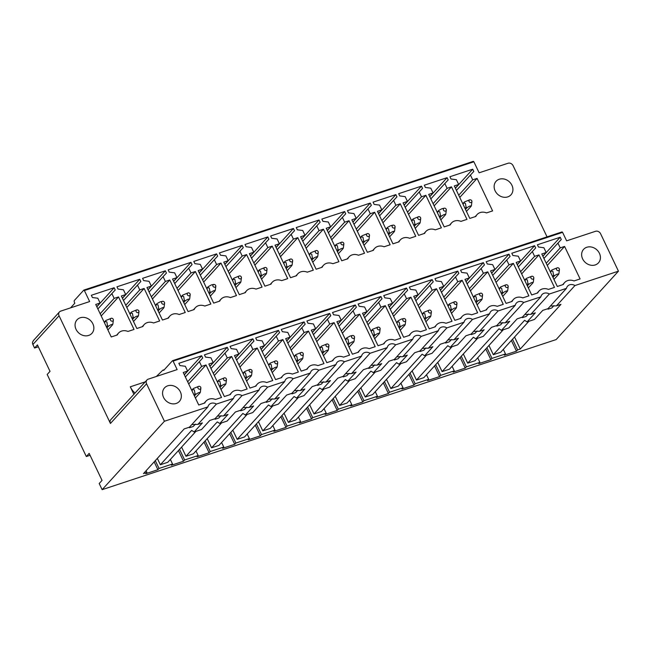 <?xml version="1.0" encoding="UTF-8"?>
<svg xmlns="http://www.w3.org/2000/svg" width="651" height="651" viewBox="0 0 651 651"><rect width="100%" height="100%" fill="white"/><g stroke="black" fill="none" stroke-linecap="round" stroke-linejoin="round"><path stroke-width="0.98" d="M172.661 360.662L562.049 231.911L562.586 232.366L173.101 361.118L177.145 369.597L148.241 379.159A4.02 3.418 42.3 0 0 146.947 379.981A4.02 3.418 42.3 0 0 146.565 383.797L164.426 421.254L102.134 489.666L556.149 339.578L618.45 271.166L574.947 285.553L556.459 305.856L560.95 304.367L520.279 349.034L517.602 349.921L516.463 351.174L504.362 355.169L505.502 353.924L503.329 349.359M102.134 489.666L99.196 483.522L102.044 480.397L89.163 453.397L86.323 456.522L90.066 455.285M86.323 456.522L47.181 374.471L50.029 371.347L37.424 344.916L34.576 348.033L38.319 346.796M34.576 348.033L32.892 344.501A4.02 3.418 -137.7 0 1 32.55 342.157L33.47 340.465L59.444 311.943A4.02 3.418 42.3 0 0 59.062 315.759L110.434 423.467L146.565 383.797M59.444 311.943A4.02 3.418 42.3 0 1 60.738 311.113L89.643 301.559L84.386 290.541L473.871 161.782L473.334 161.334L83.946 290.086M473.871 161.782L479.128 172.808L508.032 163.255A4.02 3.418 -137.7 0 1 513.086 165.671L547.043 236.874M562.586 232.366L566.63 240.846L595.535 231.292A4.02 3.418 42.3 0 1 600.58 233.709L618.45 271.166M463.325 353.965L467.703 363.144L498.992 328.779L501.482 330.358L508.879 327.917L517.122 318.86L522.387 317.118L540.875 296.815A6.429 5.477 -137.7 0 1 542.014 294.569A6.429 5.477 -137.7 0 1 544.073 293.251A6.429 5.477 -137.7 0 1 549.338 294.016L530.85 314.319L535.342 312.838L527.09 321.895L534.487 319.446L542.739 310.389L547.996 308.655L566.484 288.344A6.429 5.477 -137.7 0 1 567.623 286.106A6.429 5.477 -137.7 0 1 569.682 284.78A6.429 5.477 -137.7 0 1 574.947 285.553M524.779 314.49L530.85 314.319M467.703 363.144L475.1 360.703L503.264 329.772M437.716 362.436L442.094 371.607L473.383 337.251L475.873 338.829L483.262 336.38L491.513 327.323L496.77 325.59L515.267 305.278A6.429 5.477 -137.7 0 1 516.406 303.04A6.429 5.477 -137.7 0 1 518.465 301.714A6.429 5.477 -137.7 0 1 523.73 302.479L505.233 322.79L509.725 321.301L501.482 330.358M499.162 322.961L505.233 322.79M442.094 371.607L449.483 369.166L477.655 338.235M412.099 370.899L416.477 380.078L447.774 345.714L450.256 347.292L457.653 344.851L465.896 335.794L471.161 334.053L489.65 313.749A6.429 5.477 -137.7 0 1 490.789 311.503A6.429 5.477 -137.7 0 1 492.848 310.185A6.429 5.477 -137.7 0 1 498.113 310.95L479.624 331.253L484.116 329.772L475.873 338.829M473.554 331.424L479.624 331.253M416.477 380.078L423.874 377.629L452.038 346.706M386.491 379.37L390.869 388.541L422.157 354.185L424.647 355.763L432.036 353.314L440.288 344.257L445.544 342.516L464.041 322.212A6.429 5.477 -137.7 0 1 465.18 319.975A6.429 5.477 -137.7 0 1 467.239 318.648A6.429 5.477 -137.7 0 1 472.504 319.413L454.007 339.724L458.507 338.235L450.256 347.292M447.945 339.887L454.007 339.724M390.869 388.541L398.266 386.1L426.429 355.169M360.882 387.833L365.26 397.012L396.549 362.648L399.03 364.226L406.427 361.785L414.679 352.728L419.936 350.987L438.424 330.684A6.429 5.477 -137.7 0 1 439.571 328.438A6.429 5.477 -137.7 0 1 441.63 327.119A6.429 5.477 -137.7 0 1 446.887 327.884L428.399 348.187L432.891 346.706L424.647 355.763M422.328 348.358L428.399 348.187M365.26 397.012L372.649 394.563L400.813 363.64M335.265 396.304L339.643 405.475L370.932 371.119L373.422 372.689L380.819 370.248L389.062 361.191L394.327 359.45L412.815 339.147A6.429 5.477 -137.7 0 1 413.955 336.909A6.429 5.477 -137.7 0 1 416.013 335.582A6.429 5.477 -137.7 0 1 421.278 336.347L402.79 356.658L407.282 355.169L399.03 364.226M396.719 356.821L402.79 356.658M339.643 405.475L347.04 403.034L375.204 372.103M309.656 404.767L314.034 413.946L345.323 379.582L347.813 381.16L355.202 378.711L363.453 369.654L368.71 367.921L387.207 347.61A6.429 5.477 -137.7 0 1 388.346 345.372A6.429 5.477 -137.7 0 1 390.405 344.045A6.429 5.477 -137.7 0 1 395.67 344.818L377.173 365.121L381.673 363.632L373.422 372.689M371.103 365.292L377.173 365.121M314.034 413.946L321.431 411.497L349.595 380.566M284.048 413.23L288.417 422.409L319.714 388.045L322.196 389.623L329.593 387.182L337.836 378.125L343.101 376.384L361.59 356.081A6.429 5.477 -137.7 0 1 362.729 353.843A6.429 5.477 -137.7 0 1 364.788 352.516A6.429 5.477 -137.7 0 1 370.053 353.281L351.564 373.584L356.056 372.103L347.813 381.16M345.494 373.755L351.564 373.584M288.417 422.409L295.814 419.968L323.978 389.038M258.431 421.702L262.809 430.881L294.097 396.516L296.587 398.095L303.984 395.645L312.228 386.588L317.485 384.855L335.981 364.544A6.429 5.477 -137.7 0 1 337.12 362.306A6.429 5.477 -137.7 0 1 339.179 360.98A6.429 5.477 -137.7 0 1 344.444 361.744L325.956 382.056L330.448 380.566L322.196 389.623M319.885 382.227L325.956 382.056M262.809 430.881L270.206 428.431L298.37 397.501M232.822 430.165L237.2 439.344L268.489 404.979L270.971 406.558L278.368 404.116L286.619 395.059L291.876 393.318L310.364 373.015A6.429 5.477 -137.7 0 1 311.512 370.769A6.429 5.477 -137.7 0 1 313.57 369.451A6.429 5.477 -137.7 0 1 318.835 370.216L300.339 390.519L304.831 389.038L296.587 398.095M294.268 390.69L300.339 390.519M237.2 439.344L244.589 436.902L272.753 405.972M207.205 438.636L211.583 447.807L242.88 413.45L245.362 415.029L252.759 412.579L261.002 403.522L266.267 401.789L284.756 381.478A6.429 5.477 -137.7 0 1 285.895 379.24A6.429 5.477 -137.7 0 1 287.954 377.914A6.429 5.477 -137.7 0 1 293.219 378.679L274.73 398.99L279.222 397.501L270.971 406.558M268.66 399.161L274.73 398.99M211.583 447.807L218.98 445.365L247.144 414.435M181.596 447.099L185.974 456.278L217.263 421.913L219.753 423.492L227.142 421.051L235.393 411.993L240.65 410.252L259.147 389.949A6.429 5.477 -137.7 0 1 260.286 387.703A6.429 5.477 -137.7 0 1 262.345 386.385A6.429 5.477 -137.7 0 1 267.61 387.15L249.113 407.453L253.613 405.972L245.362 415.029M243.043 407.624L249.113 407.453M185.974 456.278L193.371 453.828L221.535 422.906M157.33 458.394L160.358 464.741L191.654 430.384L194.136 431.963L201.533 429.514L209.777 420.456L215.042 418.715L233.53 398.412A6.429 5.477 -137.7 0 1 234.669 396.174A6.429 5.477 -137.7 0 1 236.728 394.848A6.429 5.477 -137.7 0 1 241.993 395.613L223.505 415.924L227.996 414.435L219.753 423.492M217.434 416.087L223.505 415.924M155.304 460.623L159.039 468.451L157.9 469.705L145.8 473.7L146.939 472.455L143.489 473.594L184.168 428.928L189.433 427.186L207.921 406.883A6.429 5.477 -137.7 0 1 209.061 404.637A6.429 5.477 -137.7 0 1 211.119 403.319A6.429 5.477 -137.7 0 1 216.384 404.084L197.896 424.387L202.388 422.906L194.136 431.963M191.825 424.558L197.896 424.387M550.388 306.027L556.459 305.856M488.942 345.502L493.32 354.681L500.709 352.232L528.872 321.301M528.352 314.051L526.211 316.402L522.452 317.647L522.192 317.183M502.735 322.514L500.595 324.873L496.835 326.11L496.575 325.646M477.126 330.985L474.986 333.336L471.226 334.581L470.966 334.118M451.517 339.448L449.369 341.799L445.618 343.044L445.357 342.581M425.9 347.919L423.76 350.271L420.001 351.516L419.74 351.052M400.292 356.382L398.152 358.734L394.392 359.979L394.132 359.515M374.683 364.853L372.535 367.205L368.775 368.442L368.515 367.986M349.066 373.316L346.926 375.668L343.167 376.913L342.906 376.449M323.457 381.787L321.309 384.139L317.558 385.376L317.297 384.92M297.841 390.25L295.7 392.602L291.941 393.847L291.681 393.383M272.232 398.713L270.092 401.073L266.332 402.31L266.072 401.846M246.623 407.184L244.475 409.536L240.715 410.781L240.463 410.317M221.006 415.647L218.866 417.999L215.107 419.244L214.846 418.78M195.398 424.118L193.257 426.47L189.498 427.715L189.238 427.251M553.96 305.588L551.82 307.939L548.061 309.176L547.8 308.72M564.588 246.428L580.09 278.937L574.036 280.939A9.651 8.211 42.3 0 0 564.596 282.575A9.651 8.211 42.3 0 0 563.367 284.471L557.305 286.473L541.795 253.963L546.165 252.515L543.886 247.738L538.491 247.038L537.417 244.776L560.202 237.241L561.284 239.503L557.94 243.092L560.218 247.876L564.588 246.428L547.271 265.445M542.893 256.258L560.202 237.241M538.971 254.899L554.481 287.408L548.427 289.41A9.651 8.211 42.3 0 0 538.987 291.038A9.651 8.211 42.3 0 0 537.75 292.934L531.696 294.944L516.186 262.426L520.556 260.986L518.277 256.201L512.882 255.501L511.808 253.239L534.593 245.712L535.675 247.974L532.323 251.555L534.609 256.339L538.971 254.899L521.663 273.908M517.276 264.721L534.593 245.712M513.362 263.362L528.872 295.871L522.81 297.873A9.651 8.211 42.3 0 0 513.379 299.509A9.651 8.211 42.3 0 0 512.142 301.405L506.079 303.407L490.577 270.897L494.947 269.449L492.661 264.664L487.273 263.972L486.191 261.71L508.984 254.175L510.058 256.437L506.714 260.026L508.992 264.811L513.362 263.362L496.054 282.371M491.668 273.184L508.984 254.175M487.754 271.833L503.256 304.342L497.201 306.344A9.651 8.211 42.3 0 0 487.762 307.972A9.651 8.211 42.3 0 0 486.525 309.868L480.471 311.87L464.96 279.36L469.33 277.92L467.052 273.135L461.657 272.435L460.582 270.173L483.368 262.638L484.45 264.9L481.097 268.489L483.384 273.274L487.754 271.833L470.437 290.842M466.059 281.655L483.368 262.638M462.137 280.296L477.647 312.805L471.584 314.807A9.651 8.211 42.3 0 0 462.153 316.435A9.651 8.211 42.3 0 0 460.916 318.339L454.854 320.341L439.352 287.832L443.722 286.383L441.435 281.598L436.048 280.906L434.966 278.644L457.759 271.109L458.833 273.371L455.488 276.96L457.767 281.737L462.137 280.296L444.828 299.305M440.442 290.118L457.759 271.109M436.528 288.759L452.038 321.277L445.976 323.278A9.651 8.211 42.3 0 0 436.536 324.906A9.651 8.211 42.3 0 0 435.307 326.802L429.245 328.804L413.743 296.295L418.105 294.854L415.826 290.069L410.439 289.37L409.357 287.107L432.142 279.572L433.224 281.834L429.88 285.423L432.158 290.208L436.528 288.759L419.211 307.777M414.833 298.589L432.142 279.572M410.919 297.23L426.421 329.74L420.367 331.741A9.651 8.211 42.3 0 0 410.927 333.369A9.651 8.211 42.3 0 0 409.691 335.273L403.636 337.275L388.126 304.766L392.496 303.317L390.218 298.532L384.822 297.832L383.748 295.578L406.533 288.043L407.616 290.305L404.263 293.886L406.55 298.671L410.919 297.23L393.603 316.24M389.217 307.052L406.533 288.043M385.302 305.693L400.813 338.203L394.75 340.213A9.651 8.211 42.3 0 0 385.319 341.84A9.651 8.211 42.3 0 0 384.082 343.736L378.019 345.738L362.517 313.229L366.887 311.788L364.601 307.003L359.214 306.304L358.131 304.041L380.925 296.506L381.999 298.768L378.654 302.357L380.933 307.142L385.302 305.693L367.994 324.711M363.608 315.523L380.925 296.506M359.694 314.164L375.196 346.674L369.141 348.676A9.651 8.211 42.3 0 0 359.702 350.303A9.651 8.211 42.3 0 0 358.465 352.199L352.411 354.209L336.901 321.7L341.27 320.251L338.992 315.466L333.597 314.767L332.523 312.504L355.308 304.977L356.39 307.239L353.037 310.82L355.324 315.605L359.694 314.164L342.377 333.174M337.999 323.986L355.308 304.977M334.077 322.627L349.587 355.137L343.525 357.139A9.651 8.211 42.3 0 0 334.093 358.774A9.651 8.211 42.3 0 0 332.856 360.67L326.802 362.672L311.292 330.163L315.662 328.714L313.383 323.938L307.988 323.238L306.906 320.976L329.699 313.44L330.773 315.702L327.429 319.291L329.707 324.076L334.077 322.627L316.768 341.645M312.382 332.458L329.699 313.44M308.468 331.099L323.978 363.608L317.916 365.61A9.651 8.211 42.3 0 0 308.476 367.237A9.651 8.211 42.3 0 0 307.248 369.133L301.185 371.135L285.683 338.626L290.053 337.185L287.766 332.401L282.379 331.701L281.297 329.439L304.082 321.911L305.164 324.174L301.82 327.754L304.098 332.539L308.468 331.099L291.152 350.108M286.774 340.921L304.082 321.911M282.86 339.562L298.361 372.071L292.307 374.073A9.651 8.211 42.3 0 0 282.868 375.708A9.651 8.211 42.3 0 0 281.631 377.604L275.576 379.606L260.066 347.097L264.436 345.648L262.158 340.864L256.763 340.172L255.688 337.91L278.473 330.374L279.556 332.637L276.203 336.225L278.49 341.01L282.86 339.562L265.543 358.571M261.157 349.384L278.473 330.374M257.243 348.033L272.753 380.542L266.69 382.544A9.651 8.211 42.3 0 0 257.259 384.171A9.651 8.211 42.3 0 0 256.022 386.067L249.96 388.069L234.458 355.56L238.827 354.12L236.541 349.335L231.154 348.635L230.072 346.373L252.865 338.837L253.939 341.1L250.594 344.688L252.873 349.473L257.243 348.033L239.934 367.042M235.548 357.855L252.865 338.837M231.634 356.496L247.136 389.005L241.082 391.007A9.651 8.211 42.3 0 0 231.642 392.634A9.651 8.211 42.3 0 0 230.405 394.539L224.351 396.54L208.841 364.031L213.211 362.583L210.932 357.798L205.537 357.106L204.463 354.844L227.248 347.308L228.33 349.571L224.977 353.159L227.264 357.936L231.634 356.496L214.317 375.505M209.939 366.318L227.248 347.308M206.017 364.959L221.527 397.476L215.465 399.478A9.651 8.211 42.3 0 0 206.033 401.106A9.651 8.211 42.3 0 0 204.796 403.002L198.742 405.003L183.232 372.494L187.602 371.054L185.323 366.269L179.928 365.569L178.846 363.307L201.639 355.772L202.713 358.034L199.369 361.622L201.647 366.407L206.017 364.959L188.709 383.976M184.323 374.789L201.639 355.772M477.085 178.39L492.595 210.908L486.533 212.91A9.651 8.211 42.3 0 0 477.102 214.537A9.651 8.211 42.3 0 0 475.865 216.433L469.802 218.435L454.3 185.926L458.67 184.485L456.384 179.7L450.997 179.001L449.914 176.738L472.707 169.203L473.782 171.465L470.437 175.054L472.716 179.839L477.085 178.39L459.777 197.408M455.391 188.22L472.707 169.203M451.477 186.861L466.979 219.371L460.924 221.373A9.651 8.211 42.3 0 0 451.485 223A9.651 8.211 42.3 0 0 450.248 224.904L444.194 226.906L428.683 194.397L433.053 192.948L430.775 188.163L425.38 187.472L424.306 185.209L447.091 177.674L448.173 179.936L444.82 183.525L447.107 188.302L451.477 186.861L434.16 205.871M429.782 196.683L447.091 177.674M425.86 195.324L441.37 227.834L435.307 229.844A9.651 8.211 42.3 0 0 425.876 231.471A9.651 8.211 42.3 0 0 424.639 233.367L418.585 235.369L403.075 202.86L407.445 201.419L405.166 196.635L399.771 195.935L398.689 193.672L421.482 186.137L422.556 188.399L419.211 191.988L421.49 196.773L425.86 195.324L408.551 214.342M404.165 205.155L421.482 186.137M400.251 203.796L415.761 236.305L409.699 238.307A9.651 8.211 42.3 0 0 400.267 239.934A9.651 8.211 42.3 0 0 399.03 241.83L392.968 243.84L377.466 211.331L381.836 209.882L379.549 205.098L374.162 204.398L373.08 202.136L395.865 194.608L396.947 196.871L393.603 200.451L395.881 205.236L400.251 203.796L382.934 222.805M378.556 213.618L395.865 194.608M374.642 212.259L390.144 244.768L384.09 246.77A9.651 8.211 42.3 0 0 374.65 248.405A9.651 8.211 42.3 0 0 373.414 250.301L367.359 252.303L351.849 219.794L356.219 218.345L353.941 213.569L348.545 212.869L347.471 210.607L370.256 203.071L371.339 205.334L367.986 208.922L370.273 213.707L374.642 212.259L357.326 231.276M352.94 222.089L370.256 203.071M349.026 220.73L364.536 253.239L358.473 255.241A9.651 8.211 42.3 0 0 349.042 256.868A9.651 8.211 42.3 0 0 347.805 258.764L341.742 260.774L326.241 228.257L330.61 226.817L328.324 222.032L322.937 221.332L321.854 219.07L344.648 211.542L345.722 213.805L342.377 217.385L344.656 222.17L349.026 220.73L331.717 239.739M327.331 230.552L344.648 211.542M323.417 229.193L338.919 261.702L332.864 263.704A9.651 8.211 42.3 0 0 323.425 265.331A9.651 8.211 42.3 0 0 322.188 267.235L316.134 269.237L300.624 236.728L304.993 235.28L302.715 230.495L297.32 229.803L296.246 227.541L319.031 220.005L320.113 222.268L316.76 225.856L319.047 230.641L323.417 229.193L306.1 248.202M301.722 239.015L319.031 220.005M297.8 237.664L313.31 270.173L307.248 272.175A9.651 8.211 42.3 0 0 297.816 273.802A9.651 8.211 42.3 0 0 296.579 275.699L290.525 277.7L275.015 245.191L279.385 243.751L277.106 238.966L271.711 238.266L270.629 236.004L293.422 228.468L294.496 230.731L291.152 234.319L293.43 239.104L297.8 237.664L280.491 256.673M276.105 247.486L293.422 228.468M272.191 246.127L287.701 278.636L281.639 280.638A9.651 8.211 42.3 0 0 272.208 282.265A9.651 8.211 42.3 0 0 270.971 284.17L264.908 286.171L249.406 253.662L253.776 252.214L251.489 247.429L246.102 246.737L245.02 244.475L267.813 236.94L268.887 239.202L265.543 242.79L267.821 247.567L272.191 246.127L254.875 265.136M250.497 255.949L267.813 236.94M246.583 254.59L262.084 287.107L256.03 289.109A9.651 8.211 42.3 0 0 246.591 290.737A9.651 8.211 42.3 0 0 245.354 292.633L239.299 294.634L223.789 262.125L228.159 260.685L225.881 255.9L220.486 255.2L219.411 252.938L242.196 245.403L243.279 247.665L239.926 251.253L242.213 256.038L246.583 254.59L229.266 273.607M224.888 264.42L242.196 245.403M220.966 263.061L236.476 295.57L230.413 297.572A9.651 8.211 42.3 0 0 220.982 299.2A9.651 8.211 42.3 0 0 219.745 301.104L213.683 303.106L198.181 270.596L202.551 269.148L200.264 264.363L194.877 263.663L193.795 261.409L216.588 253.874L217.662 256.136L214.317 259.716L216.596 264.501L220.966 263.061L203.657 282.07M199.271 272.883L216.588 253.874M195.357 271.524L210.859 304.033L204.805 306.043A9.651 8.211 42.3 0 0 195.365 307.671A9.651 8.211 42.3 0 0 194.136 309.567L188.074 311.569L172.564 279.059L176.934 277.619L174.655 272.834L169.26 272.134L168.186 269.872L190.971 262.337L192.053 264.599L188.709 268.188L190.987 272.972L195.357 271.524L178.04 290.541M173.662 281.354L190.971 262.337M169.74 279.995L185.25 312.504L179.196 314.506A9.651 8.211 42.3 0 0 169.756 316.134A9.651 8.211 42.3 0 0 168.519 318.03L162.465 320.04L146.955 287.53L151.325 286.082L149.046 281.297L143.651 280.597L142.577 278.335L165.362 270.808L166.444 273.07L163.092 276.651L165.378 281.435L169.74 279.995L152.432 299.004M148.046 289.817L165.362 270.808M144.131 288.458L159.641 320.967L153.579 322.969A9.651 8.211 42.3 0 0 144.148 324.605A9.651 8.211 42.3 0 0 142.911 326.501L136.848 328.503L121.346 295.993L125.716 294.545L123.43 289.768L118.043 289.068L116.96 286.806L139.753 279.271L140.828 281.533L137.483 285.122L139.762 289.907L144.131 288.458L126.823 307.475M122.437 298.288L139.753 279.271M118.523 296.929L134.025 329.439L127.97 331.44A9.651 8.211 42.3 0 0 118.531 333.068A9.651 8.211 42.3 0 0 117.294 334.964L111.24 336.966L95.73 304.456L100.099 303.016L97.821 298.231L92.426 297.531L91.352 295.269L114.137 287.742L115.219 290.004L111.866 293.585L114.153 298.37L118.523 296.929L101.206 315.938M96.828 306.751L114.137 287.742M97.878 308.956L111.866 293.585M96.779 306.662L100.099 303.016M100.156 313.741L114.153 298.37M123.487 300.485L137.483 285.122M122.396 298.191L125.716 294.545M125.765 305.27L139.762 289.907M149.095 292.022L163.092 276.651M148.005 289.728L151.325 286.082M151.382 296.807L165.378 281.435M174.712 283.551L188.709 268.188M173.614 281.265L176.934 277.619M176.991 288.336L190.987 272.972M200.321 275.088L214.317 259.716M199.23 272.793L202.551 269.148M202.607 279.873L216.596 264.501M225.938 266.617L239.926 251.253M224.839 264.33L228.159 260.685M228.216 271.402L242.213 256.038M251.546 258.154L265.543 242.79M250.456 255.859L253.776 252.214M253.825 262.939L267.821 247.567M277.155 249.691L291.152 234.319M276.065 247.396L279.385 243.751M279.442 254.468L293.43 239.104M302.772 241.22L316.76 225.856M301.673 238.925L304.993 235.28M305.05 246.005L319.047 230.641M328.381 232.757L342.377 217.385M327.29 230.462L330.61 226.817M330.667 237.542L344.656 222.17M353.998 224.286L367.986 208.922M352.899 221.991L356.219 218.345M356.276 229.071L370.273 213.707M379.606 215.823L393.603 200.451M378.516 213.528L381.836 209.882M381.885 220.608L395.881 205.236M405.215 207.352L419.211 191.988M404.125 205.065L407.445 201.419M407.502 212.136L421.49 196.773M430.832 198.889L444.82 183.525M429.733 196.594L433.053 192.948M433.11 203.673L447.107 188.302M456.441 190.417L470.437 175.054M455.35 188.131L458.67 184.485M458.727 195.202L472.716 179.839M185.372 376.986L199.369 361.622M184.282 374.699L187.602 371.054M187.659 381.771L201.647 366.407M210.989 368.523L224.977 353.159M209.891 366.228L213.211 362.583M213.268 373.308L227.264 357.936M236.598 360.06L250.594 344.688M235.507 357.765L238.827 354.12M238.884 364.837L252.873 349.473M262.215 351.589L276.203 336.225M261.116 349.294L264.436 345.648M264.493 356.374L278.49 341.01M287.823 343.126L301.82 327.754M286.733 340.831L290.053 337.185M290.102 347.911L304.098 332.539M313.432 334.655L327.429 319.291M312.342 332.36L315.662 328.714M315.719 339.44L329.707 324.076M339.049 326.192L353.037 310.82M337.95 323.897L341.27 320.251M341.327 330.977L355.324 315.605M364.658 317.721L378.654 302.357M363.567 315.434L366.887 311.788M366.944 322.505L380.933 307.142M390.274 309.258L404.263 293.886M389.176 306.963L392.496 303.317M392.553 314.042L406.55 298.671M415.883 300.786L429.88 285.423M414.793 298.5L418.105 294.854M418.162 305.571L432.158 290.208M441.492 292.323L455.488 276.96M440.401 290.029L443.722 286.383M443.779 297.108L457.767 281.737M467.109 283.86L481.097 268.489M466.01 281.566L469.33 277.92M469.387 288.637L483.384 273.274M492.717 275.389L506.714 260.026M491.627 273.094L494.947 269.449M495.004 280.174L508.992 264.811M518.326 266.926L532.323 251.555M517.236 264.631L520.556 260.986M520.613 271.711L534.609 256.339M543.943 258.455L557.94 243.092M542.844 256.16L546.165 252.515M546.222 263.24L560.218 247.876M486.907 347.732L491.993 358.384L505.502 353.924M516.463 351.174L511.385 340.514M517.602 349.921L512.524 339.261M514.55 337.031L520.279 349.034M146.939 472.455L146.109 470.722M157.9 469.705L154.165 461.876M179.562 449.328L184.648 459.988L183.509 461.233L171.408 465.237L172.548 463.984L170.375 459.427M183.509 461.233L178.431 450.582M184.648 459.988L198.164 455.521L195.984 450.956M205.179 440.865L210.265 451.517L209.126 452.77L197.025 456.766L198.164 455.521M209.126 452.77L204.04 442.11M210.265 451.517L223.773 447.05L221.6 442.493M230.788 432.394L235.874 443.054L234.734 444.299L222.634 448.303L223.773 447.05M234.734 444.299L229.648 433.647M235.874 443.054L249.382 438.587L247.209 434.022M256.404 423.931L261.482 434.583L260.351 435.836L248.251 439.84L249.382 438.587M260.351 435.836L255.265 425.176M261.482 434.583L274.999 430.124L272.818 425.559M282.013 415.46L287.099 426.12L285.96 427.373L273.859 431.369L274.999 430.124M285.96 427.373L280.874 416.713M287.099 426.12L300.607 421.653L298.435 417.088M307.622 406.997L312.708 417.657L311.569 418.902L299.468 422.906L300.607 421.653M311.569 418.902L306.491 408.242M312.708 417.657L326.224 413.19L324.043 408.625M333.239 398.534L338.317 409.186L337.185 410.439L325.085 414.435L326.224 413.19M337.185 410.439L332.1 399.779M338.325 409.186L351.833 404.719L349.66 400.162M358.847 390.063L363.933 400.723L362.794 401.968L350.694 405.972L351.833 404.719M362.794 401.968L357.708 391.316M363.933 400.723L377.442 396.256L375.269 391.69M384.464 381.6L389.542 392.252L388.403 393.505L376.311 397.501L377.442 396.256M388.403 393.505L383.325 382.845M389.542 392.252L403.059 387.784L400.878 383.227M410.073 373.129L415.159 383.789L414.02 385.034L401.919 389.038L403.059 387.784M414.02 385.034L408.934 374.382M415.159 383.789L428.667 379.321L426.495 374.756M435.682 364.666L440.768 375.318L439.628 376.571L427.528 380.566L428.667 379.321M439.628 376.571L434.551 365.911M440.768 375.318L454.284 370.85L452.103 366.293M461.299 356.195L466.376 366.855L465.245 368.1L453.145 372.103L454.276 370.85M465.245 368.1L460.159 357.448M466.376 366.855L479.893 362.387L477.712 357.822M491.993 358.384L490.854 359.637L478.754 363.64L479.893 362.387M490.854 359.637L485.768 348.977M493.32 354.681L524.608 320.316L527.09 321.895M145.23 381.868L130.298 386.8A12.06 5.713 -108.3 0 0 130.306 386.824A12.06 5.713 -108.3 0 0 135.148 392.944M156.362 376.465L162.742 370.273A2.034 0.968 -108.3 0 1 162.929 370.159A2.034 0.968 -108.3 0 1 163.661 370.411L172.474 360.727L173.101 361.118M164.426 421.254L207.921 406.883M216.384 404.084L233.53 398.412M241.993 395.613L259.147 389.949M267.61 387.15L284.756 381.478M293.219 378.679L310.364 373.015M318.835 370.216L335.981 364.544M344.444 361.744L361.59 356.081M370.053 353.281L387.207 347.61M395.67 344.818L412.815 339.147M421.278 336.347L438.424 330.684M446.887 327.884L464.041 322.212M472.504 319.413L489.65 313.749M498.113 310.95L515.267 305.278M523.73 302.479L540.875 296.815M549.338 294.016L566.484 288.344M590.693 265.185A10.05 8.553 42.3 0 0 598.456 262.866A10.05 8.553 42.3 0 0 599.538 253.556A10.05 8.553 42.3 0 0 591.36 247.014A10.05 8.553 42.3 0 0 583.597 249.333A10.05 8.553 42.3 0 0 582.515 258.642A10.05 8.553 42.3 0 0 590.693 265.185M164.231 388.208A10.05 8.553 42.3 0 0 166.404 401.13A10.05 8.553 42.3 0 0 179.391 401.398A10.05 8.553 42.3 0 0 179.684 401.049A10.05 8.553 42.3 0 0 177.52 388.134A10.05 8.553 42.3 0 0 164.532 387.866A10.05 8.553 42.3 0 0 164.231 388.208M70.568 307.866L74.816 303.195L74.483 302.487A1.611 0.765 -108.3 0 1 74.377 300.453L83.759 290.143L84.386 290.541M130.306 386.824L133.886 394.327M159.039 468.451L172.548 463.984M160.358 464.741L167.755 462.3L195.918 431.369M146.947 379.981L110.825 419.651A4.02 3.418 42.3 0 0 110.434 423.467M76.737 320.17A10.05 8.553 42.3 0 0 78.901 333.092A10.05 8.553 42.3 0 0 91.889 333.361A10.05 8.553 42.3 0 0 92.19 333.019A10.05 8.553 42.3 0 0 90.017 320.097A10.05 8.553 42.3 0 0 77.03 319.828A10.05 8.553 42.3 0 0 76.737 320.17M503.858 178.976A10.05 8.553 42.3 0 0 496.095 181.295A10.05 8.553 42.3 0 0 495.012 190.605A10.05 8.553 42.3 0 0 503.199 197.147A10.05 8.553 42.3 0 0 510.962 194.828A10.05 8.553 42.3 0 0 512.036 185.519A10.05 8.553 42.3 0 0 503.858 178.976M110.385 319.747A1.611 1.367 42.3 0 0 113.347 319.69A1.611 1.367 42.3 0 0 110.385 319.747M106.422 326.867L107.505 325.671A4.02 3.418 42.3 0 0 108.514 326.159C110.922 324.548 112.265 324.1 112.55 324.825A4.02 3.418 42.3 0 0 112.883 323.897L113.364 320.121M104.396 322.627L105.486 321.431L106.845 321.903L107.505 325.671M104.225 322.261L105.82 320.504A4.02 3.418 42.3 0 0 105.486 321.431M106.919 327.909L108.514 326.159M111.321 318.266L105.82 320.504M107.887 329.943L112.55 324.825M197.888 387.784A1.611 1.367 42.3 0 0 200.85 387.727A1.611 1.367 42.3 0 0 197.888 387.784M193.917 394.905L195.007 393.709A4.02 3.418 42.3 0 0 196.016 394.197L194.421 395.946M191.899 390.665L192.981 389.469L194.34 389.941L195.007 393.709M191.719 390.291L193.323 388.541A4.02 3.418 42.3 0 0 192.981 389.469M198.824 386.303L193.323 388.541M195.39 397.981L200.052 392.862C199.767 392.138 198.425 392.586 196.016 394.197M200.052 392.862A4.02 3.418 42.3 0 0 200.386 391.935L200.858 388.159M136.002 311.284A1.611 1.367 42.3 0 0 138.956 311.227A1.611 1.367 42.3 0 0 136.002 311.284M132.031 318.396L133.121 317.208A4.02 3.418 42.3 0 0 134.13 317.688C136.531 316.085 137.874 315.637 138.158 316.353A4.02 3.418 42.3 0 0 138.5 315.426L138.972 311.658M130.005 314.156L131.095 312.968L132.454 313.44L133.121 317.208M129.834 313.79L131.429 312.041A4.02 3.418 42.3 0 0 131.095 312.968M132.527 319.446L134.13 317.688M136.93 309.803L131.429 312.041M133.496 321.48L138.158 316.353M223.496 379.313A1.611 1.367 42.3 0 0 226.458 379.256A1.611 1.367 42.3 0 0 223.496 379.313M219.533 386.434L220.616 385.246A4.02 3.418 42.3 0 0 221.625 385.726L220.03 387.483M217.507 382.194L218.598 380.998L219.957 381.478L220.616 385.246M217.336 381.828L218.931 380.07A4.02 3.418 42.3 0 0 218.598 380.998M224.432 377.84L218.931 380.07M220.998 389.51L225.661 384.391C225.376 383.675 224.034 384.114 221.625 385.726M225.661 384.391A4.02 3.418 42.3 0 0 225.995 383.463L226.475 379.696M161.611 302.813A1.611 1.367 42.3 0 0 164.573 302.756A1.611 1.367 42.3 0 0 161.611 302.813M157.64 309.933L158.73 308.737A4.02 3.418 42.3 0 0 159.739 309.225C162.148 307.614 163.491 307.174 163.775 307.89A4.02 3.418 42.3 0 0 164.109 306.963L164.581 303.195M155.622 305.693L156.704 304.497L158.063 304.977L158.73 308.737M155.443 305.327L157.046 303.569A4.02 3.418 42.3 0 0 156.704 304.497M158.144 310.983L159.739 309.225M162.547 301.34L160.195 301.852L157.046 303.569M159.113 313.009L163.775 307.89M249.113 370.85A1.611 1.367 42.3 0 0 252.067 370.793A1.611 1.367 42.3 0 0 249.113 370.85M245.142 377.971L246.233 376.774A4.02 3.418 42.3 0 0 247.242 377.263L245.639 379.012M243.124 373.731L244.206 372.535L245.565 373.007L246.233 376.774M242.945 373.357L244.54 371.607A4.02 3.418 42.3 0 0 244.206 372.535M250.049 369.369L244.54 371.607M246.615 381.047L251.27 375.928C250.993 375.204 249.642 375.651 247.242 377.263M251.27 375.928A4.02 3.418 42.3 0 0 251.611 375L252.083 371.225M187.219 294.35A1.611 1.367 42.3 0 0 190.182 294.293A1.611 1.367 42.3 0 0 187.219 294.35M183.256 301.47L184.339 300.274A4.02 3.418 42.3 0 0 185.348 300.754C187.757 299.151 189.099 298.703 189.384 299.427A4.02 3.418 42.3 0 0 189.718 298.492L190.198 294.724M181.23 297.23L182.321 296.034L183.68 296.506L184.339 300.274M181.059 296.856L182.654 295.106A4.02 3.418 42.3 0 0 182.321 296.034M183.753 302.512L185.348 300.754M188.155 292.869L182.654 295.106M184.721 304.546L189.384 299.427M274.722 362.379A1.611 1.367 42.3 0 0 277.684 362.322A1.611 1.367 42.3 0 0 274.722 362.379M270.759 369.499L271.841 368.311A4.02 3.418 42.3 0 0 272.85 368.791L271.255 370.549M268.733 365.26L269.823 364.072L271.182 364.544L271.841 368.311M268.554 364.894L270.157 363.136A4.02 3.418 42.3 0 0 269.823 364.072M275.658 360.906L270.157 363.136M272.224 372.584L276.887 367.457C276.602 366.741 275.259 367.188 272.85 368.791M276.887 367.457A4.02 3.418 42.3 0 0 277.22 366.529L277.692 362.762M212.836 285.879A1.611 1.367 42.3 0 0 215.79 285.822A1.611 1.367 42.3 0 0 212.836 285.879M208.865 292.999L209.956 291.803A4.02 3.418 42.3 0 0 210.965 292.291C213.365 290.68 214.716 290.24 214.993 290.956A4.02 3.418 42.3 0 0 215.335 290.029L215.806 286.261M206.847 288.759L207.929 287.563L209.288 288.043L209.956 291.803M206.668 288.393L208.263 286.635A4.02 3.418 42.3 0 0 207.929 287.563M209.362 294.049L210.965 292.291M213.772 284.406L211.412 284.918L208.263 286.635M210.338 296.075L214.993 290.956M300.331 353.916A1.611 1.367 42.3 0 0 303.293 353.859A1.611 1.367 42.3 0 0 300.331 353.916M296.368 361.036L297.458 359.84A4.02 3.418 42.3 0 0 298.467 360.329L296.864 362.078M294.342 356.797L295.432 355.601L296.791 356.073L297.458 359.84M294.171 356.431L295.766 354.673A4.02 3.418 42.3 0 0 295.432 355.601M301.267 352.435L295.766 354.673M297.832 364.112L302.495 358.994C302.21 358.27 300.868 358.717 298.467 360.329M302.495 358.994A4.02 3.418 42.3 0 0 302.829 358.066L303.309 354.29M238.445 277.416A1.611 1.367 42.3 0 0 241.407 277.359A1.611 1.367 42.3 0 0 238.445 277.416M234.482 284.536L235.564 283.34A4.02 3.418 42.3 0 0 236.573 283.828C238.982 282.217 240.325 281.769 240.61 282.493A4.02 3.418 42.3 0 0 240.943 281.566L241.415 277.79M232.456 280.296L233.546 279.1L234.905 279.572L235.564 283.34M232.277 279.922L233.88 278.172A4.02 3.418 42.3 0 0 233.546 279.1M234.978 285.577L236.573 283.828M239.381 275.934L233.88 278.172M235.947 287.612L240.61 282.493M325.948 345.453A1.611 1.367 42.3 0 0 328.91 345.396A1.611 1.367 42.3 0 0 325.948 345.453M321.976 352.565L323.067 351.377A4.02 3.418 42.3 0 0 324.076 351.857L322.481 353.615M319.958 348.326L321.041 347.138L322.4 347.61L323.067 351.377M319.779 347.959L321.382 346.21A4.02 3.418 42.3 0 0 321.041 347.138M326.883 343.972L321.382 346.21M323.449 355.649L328.112 350.523C327.827 349.807 326.476 350.254 324.076 351.857M328.112 350.523A4.02 3.418 42.3 0 0 328.446 349.595L328.918 345.827M264.054 268.944A1.611 1.367 42.3 0 0 267.016 268.887A1.611 1.367 42.3 0 0 264.054 268.944M260.091 276.065L261.181 274.877A4.02 3.418 42.3 0 0 262.19 275.357C264.591 273.745 265.933 273.306 266.218 274.022A4.02 3.418 42.3 0 0 266.552 273.094L267.032 269.327M258.065 271.825L259.155 270.629L260.514 271.109L261.181 274.877M257.894 271.459L259.489 269.701A4.02 3.418 42.3 0 0 259.155 270.629M260.587 277.114L262.19 275.357M264.99 267.471L259.489 269.701M261.556 279.141L266.218 274.022M351.556 336.982A1.611 1.367 42.3 0 0 354.518 336.925A1.611 1.367 42.3 0 0 351.556 336.982M347.593 344.102L348.676 342.906A4.02 3.418 42.3 0 0 349.685 343.394L348.09 345.152M345.567 339.863L346.657 338.666L348.016 339.147L348.676 342.906M345.396 339.496L346.991 337.739A4.02 3.418 42.3 0 0 346.657 338.666M352.492 335.509L350.14 336.022L346.991 337.739M349.058 347.178L353.721 342.06C353.436 341.344 352.093 341.783 349.685 343.394M353.721 342.06A4.02 3.418 42.3 0 0 354.054 341.132L354.535 337.364M289.671 260.481A1.611 1.367 42.3 0 0 292.633 260.424A1.611 1.367 42.3 0 0 289.671 260.481M285.699 267.602L286.79 266.405A4.02 3.418 42.3 0 0 287.799 266.894C290.2 265.282 291.55 264.835 291.835 265.559A4.02 3.418 42.3 0 0 292.169 264.631L292.641 260.856M283.681 263.362L284.764 262.166L286.123 262.638L286.79 266.405M283.502 262.988L285.105 261.238A4.02 3.418 42.3 0 0 284.764 262.166M286.204 268.643L287.799 266.894M290.606 259L285.105 261.238M287.172 270.678L291.835 265.559M377.173 328.519A1.611 1.367 42.3 0 0 380.127 328.462A1.611 1.367 42.3 0 0 377.173 328.519M373.202 335.639L374.292 334.443A4.02 3.418 42.3 0 0 375.301 334.923L373.698 336.681M371.184 331.4L372.266 330.203L373.625 330.675L374.292 334.443M371.005 331.025L372.6 329.276A4.02 3.418 42.3 0 0 372.266 330.203M378.109 327.038L372.6 329.276M374.667 338.715L379.33 333.597C379.045 332.873 377.702 333.32 375.301 334.923M379.33 333.597A4.02 3.418 42.3 0 0 379.671 332.661L380.143 328.893M315.279 252.01A1.611 1.367 42.3 0 0 318.241 251.953A1.611 1.367 42.3 0 0 315.279 252.01M311.316 259.131L312.399 257.942A4.02 3.418 42.3 0 0 313.408 258.423C315.816 256.82 317.159 256.372 317.444 257.088A4.02 3.418 42.3 0 0 317.778 256.16L318.258 252.393M309.29 254.891L310.381 253.703L311.739 254.175L312.399 257.942M309.119 254.525L310.714 252.767A4.02 3.418 42.3 0 0 310.381 253.703M311.813 260.18L313.408 258.423M316.215 250.537L310.714 252.767M312.781 262.215L317.444 257.088M402.782 320.048A1.611 1.367 42.3 0 0 405.744 319.991A1.611 1.367 42.3 0 0 402.782 320.048M398.811 327.168L399.901 325.972A4.02 3.418 42.3 0 0 400.91 326.46L399.315 328.218M396.793 322.929L397.883 321.732L399.242 322.212L399.901 325.972M396.614 322.562L398.217 320.805A4.02 3.418 42.3 0 0 397.883 321.732M403.718 318.575L401.366 319.088L398.217 320.805M400.284 330.244L404.946 325.126C404.662 324.41 403.319 324.849 400.91 326.46M404.946 325.126A4.02 3.418 42.3 0 0 405.28 324.198L405.752 320.43M340.896 243.547A1.611 1.367 42.3 0 0 343.85 243.49A1.611 1.367 42.3 0 0 340.896 243.547M336.925 250.668L338.015 249.471A4.02 3.418 42.3 0 0 339.025 249.96C341.425 248.348 342.768 247.901 343.053 248.625A4.02 3.418 42.3 0 0 343.394 247.697L343.866 243.93M334.907 246.428L335.989 245.232L337.348 245.704L338.015 249.471M334.728 246.062L336.323 244.304A4.02 3.418 42.3 0 0 335.989 245.232M337.421 251.709L339.025 249.96M341.832 242.066L336.323 244.304M338.398 253.744L343.053 248.625M428.391 311.585A1.611 1.367 42.3 0 0 431.353 311.528A1.611 1.367 42.3 0 0 428.391 311.585M424.428 318.705L425.51 317.509A4.02 3.418 42.3 0 0 426.527 317.997L424.924 319.747M422.401 314.466L423.492 313.269L424.851 313.741L425.51 317.509M422.23 314.091L423.825 312.342A4.02 3.418 42.3 0 0 423.492 313.269M429.326 310.104L423.825 312.342M425.892 321.781L430.555 316.663C430.27 315.938 428.928 316.386 426.527 317.997M430.555 316.663A4.02 3.418 42.3 0 0 430.889 315.735L431.369 311.959M366.505 235.084A1.611 1.367 42.3 0 0 369.467 235.027A1.611 1.367 42.3 0 0 366.505 235.084M362.542 242.205L363.624 241.008A4.02 3.418 42.3 0 0 364.633 241.488C367.042 239.885 368.385 239.438 368.669 240.154A4.02 3.418 42.3 0 0 369.003 239.226L369.475 235.459M360.516 237.957L361.606 236.769L362.965 237.241L363.624 241.008M360.337 237.591L361.94 235.841A4.02 3.418 42.3 0 0 361.606 236.769M363.038 243.246L364.633 241.488M367.441 233.603L361.94 235.841M364.007 245.281L368.669 240.154M454.007 303.114A1.611 1.367 42.3 0 0 456.961 303.057A1.611 1.367 42.3 0 0 454.007 303.114M450.036 310.234L451.127 309.046A4.02 3.418 42.3 0 0 452.136 309.526L450.541 311.284M448.018 305.994L449.1 304.798L450.459 305.278L451.127 309.046M447.839 305.628L449.434 303.871A4.02 3.418 42.3 0 0 449.1 304.798M454.943 301.641L449.434 303.871M451.509 313.31L456.172 308.192C455.887 307.475 454.536 307.915 452.136 309.526M456.172 308.192A4.02 3.418 42.3 0 0 456.506 307.264L456.978 303.496M392.114 226.613A1.611 1.367 42.3 0 0 395.076 226.556A1.611 1.367 42.3 0 0 392.114 226.613M388.151 233.733L389.241 232.537A4.02 3.418 42.3 0 0 390.25 233.025C392.651 231.414 393.993 230.975 394.278 231.691A4.02 3.418 42.3 0 0 394.612 230.763L395.092 226.996M386.124 229.494L387.215 228.298L388.574 228.778L389.241 232.537M385.953 229.128L387.548 227.37A4.02 3.418 42.3 0 0 387.215 228.298M388.647 234.783L390.25 233.025M393.049 225.14L390.698 225.653L387.548 227.37M389.615 236.809L394.278 231.691M479.616 294.651A1.611 1.367 42.3 0 0 482.578 294.594A1.611 1.367 42.3 0 0 479.616 294.651M475.653 301.771L476.735 300.575A4.02 3.418 42.3 0 0 477.744 301.063L476.15 302.813M473.627 297.531L474.717 296.335L476.076 296.807L476.735 300.575M473.456 297.157L475.051 295.408A4.02 3.418 42.3 0 0 474.717 296.335M480.552 293.17L475.051 295.408M477.118 304.847L481.781 299.729C481.496 299.004 480.153 299.452 477.744 301.063M481.781 299.729A4.02 3.418 42.3 0 0 482.114 298.801L482.594 295.025M417.73 218.15A1.611 1.367 42.3 0 0 420.692 218.093A1.611 1.367 42.3 0 0 417.73 218.15M413.759 225.27L414.85 224.074A4.02 3.418 42.3 0 0 415.859 224.554C418.259 222.951 419.61 222.504 419.895 223.228A4.02 3.418 42.3 0 0 420.229 222.292L420.701 218.524M411.741 221.031L412.824 219.835L414.182 220.307L414.85 224.074M411.562 220.656L413.165 218.907A4.02 3.418 42.3 0 0 412.824 219.835M414.264 226.312L415.859 224.554M418.666 216.669L413.165 218.907M415.232 228.346L419.895 223.228M505.233 286.18A1.611 1.367 42.3 0 0 508.187 286.123A1.611 1.367 42.3 0 0 505.233 286.18M501.262 293.3L502.352 292.112A4.02 3.418 42.3 0 0 503.361 292.592L501.758 294.35M499.236 289.06L500.326 287.872L501.685 288.344L502.352 292.112M499.065 288.694L500.66 286.936A4.02 3.418 42.3 0 0 500.326 287.872M506.161 284.707L500.66 286.936M502.727 296.384L507.389 291.257C507.105 290.541 505.762 290.989 503.361 292.592M507.389 291.257A4.02 3.418 42.3 0 0 507.731 290.33L508.203 286.562M443.339 209.679A1.611 1.367 42.3 0 0 446.301 209.622A1.611 1.367 42.3 0 0 443.339 209.679M439.376 216.799L440.458 215.603A4.02 3.418 42.3 0 0 441.468 216.091C443.876 214.48 445.219 214.041 445.504 214.757A4.02 3.418 42.3 0 0 445.837 213.829L446.317 210.061M437.35 212.56L438.44 211.363L439.799 211.844L440.458 215.603M437.179 212.193L438.774 210.436A4.02 3.418 42.3 0 0 438.44 211.363M439.873 217.849L441.468 216.091M444.275 208.206L441.923 208.719L438.774 210.436M440.841 219.875L445.504 214.757M530.842 277.717A1.611 1.367 42.3 0 0 533.804 277.66A1.611 1.367 42.3 0 0 530.842 277.717M526.871 284.837L527.961 283.641A4.02 3.418 42.3 0 0 528.97 284.129L527.375 285.879M524.852 280.597L525.935 279.401L527.294 279.873L527.961 283.641M524.673 280.231L526.277 278.473A4.02 3.418 42.3 0 0 525.935 279.401M531.777 276.236L526.277 278.473M528.343 287.913L533.006 282.794C532.721 282.07 531.379 282.518 528.97 284.129M533.006 282.794A4.02 3.418 42.3 0 0 533.34 281.867L533.812 278.099M468.956 201.216A1.611 1.367 42.3 0 0 471.91 201.159A1.611 1.367 42.3 0 0 468.956 201.216M464.985 208.336L466.075 207.14A4.02 3.418 42.3 0 0 467.084 207.628C469.485 206.017 470.828 205.57 471.112 206.294A4.02 3.418 42.3 0 0 471.454 205.366L471.926 201.59M462.967 204.097L464.049 202.9L465.408 203.372L466.075 207.14M462.788 203.722L464.383 201.973A4.02 3.418 42.3 0 0 464.049 202.9M465.481 209.378L467.084 207.628M469.892 199.735L464.383 201.973M466.45 211.412L471.112 206.294M556.45 269.254A1.611 1.367 42.3 0 0 559.412 269.197A1.611 1.367 42.3 0 0 556.45 269.254M552.487 276.374L553.57 275.178A4.02 3.418 42.3 0 0 554.579 275.658L552.984 277.416M550.461 272.126L551.552 270.938L552.911 271.41L553.57 275.178M550.29 271.76L551.885 270.01A4.02 3.418 42.3 0 0 551.552 270.938M557.386 267.773L551.885 270.01M553.952 279.45L558.615 274.323C558.33 273.607 556.987 274.055 554.579 275.658M558.615 274.323A4.02 3.418 42.3 0 0 558.949 273.396L559.429 269.628M32.892 344.501L59.062 315.759M116.594 335.2L118.531 333.068M142.203 326.737L144.148 324.605M167.812 318.266L169.756 316.134M193.428 309.803L195.365 307.671M219.037 301.332L220.982 299.2M244.654 292.869L246.591 290.737M270.263 284.397L272.208 282.265M295.871 275.934L297.816 273.802M321.488 267.471L323.425 265.331M347.097 259L349.042 256.868M372.706 250.537L374.65 248.405M398.322 242.066L400.267 239.934M423.931 233.603L425.876 231.471M449.548 225.132L451.485 223M475.157 216.669L477.102 214.537M204.089 403.238L206.033 401.106M229.705 394.766L231.642 392.634M255.314 386.303L257.259 384.171M280.931 377.832L282.868 375.708M306.54 369.369L308.476 367.237M332.148 360.906L334.093 358.774M357.765 352.435L359.702 350.303M383.374 343.972L385.319 341.84M408.991 335.501L410.927 333.369M434.599 327.038L436.536 324.906M460.208 318.567L462.153 316.435M485.825 310.104L487.762 307.972M511.434 301.633L513.379 299.509M537.051 293.17L538.987 291.038M562.659 284.707L564.596 282.575M164.296 369.711L162.929 370.159M562.049 231.911L172.564 360.67M473.334 161.334L83.849 290.086"/></g></svg>
